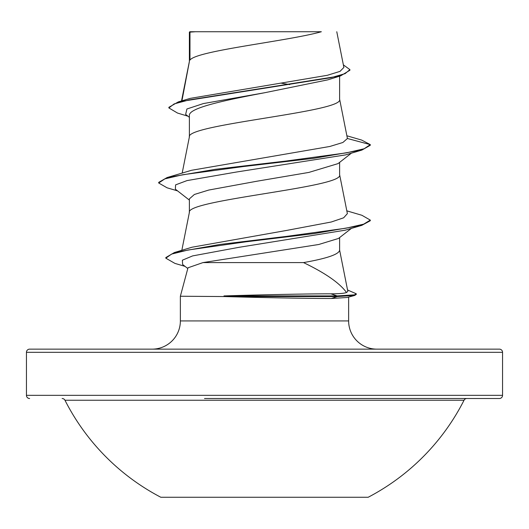 <?xml version="1.0" encoding="UTF-8"?>
<svg xmlns="http://www.w3.org/2000/svg" width="529" height="529" viewBox="0 0 529 529"><rect width="100%" height="100%" fill="white"/><g stroke="black" fill="none" stroke-linecap="round" stroke-linejoin="round"><path stroke-width="0.79" d="M160.816 497.26L368.184 497.26A223.767 223.767 0 0 0 464.032 400.248L64.968 400.248A223.767 223.767 0 0 0 160.816 497.26M62.138 398.516A3.174 3.174 0 0 1 64.968 400.248M466.862 398.516A3.174 3.174 0 0 0 464.032 400.248M204.511 398.516L499.376 398.516A3.174 3.174 0 0 0 502.55 395.342L502.55 352.314L26.45 352.314L26.45 395.342L502.55 395.342M29.624 398.516A3.174 3.174 0 0 1 26.45 395.342M502.55 352.314A3.174 3.174 0 0 0 499.376 349.14L29.624 349.14A3.174 3.174 0 0 0 26.45 352.314M376.846 349.14A28.216 28.216 0 0 1 348.631 320.924L180.369 320.924A28.216 28.216 0 0 1 152.154 349.14M351.441 228.369L338.461 238.467L318.723 244.497L202.964 262.596L187.993 267.793L180.369 296.24L224.699 296.557C259.706 297.589 307.627 298.515 331.405 298.488L347.169 297.483L354.655 295.447L337.145 296.557L337.145 295.923L330.889 293.813C339.254 293.807 344.465 293.364 346.521 292.497L347.837 291.419L339.578 249.906M180.369 296.24L180.369 320.924M348.631 297.086L348.631 320.924M189.977 32.13L195.499 31.74L321.354 31.74C287.915 41.196 196.226 50.652 189.977 60.101L189.977 32.13L189.382 32.13L189.382 61.424M181.93 100.841L189.382 61.615M187.934 116.201L177.519 113.054L168.877 107.936L174.127 103.922L189.151 99.915L340.636 75.852L327.762 79.866L264.5 92.767C224.342 100.365 188.357 107.962 189.382 115.56L189.382 136.892M339.618 76.163L339.618 99.346C344.267 111.93 184.733 124.507 189.382 137.084M351.421 153.152L338.038 163.613L308.857 172.421L256.81 181.242L208.743 190.056L194.388 194.467L189.382 198.878L189.382 212.367M339.618 162.37L339.618 174.821C344.267 187.398 184.733 199.975 189.382 212.552M281.468 83.218L289.733 84.594M339.618 237.567L339.618 250.29C338.758 254.396 326.724 258.496 303.514 262.596L202.964 262.596M168.877 107.936L168.877 107.301L178.293 101.905L190.228 98.374L327.345 75.297L340.015 71.375L343.876 67.434L336.775 31.74M189.382 117.339L185.639 114.39L186.916 108.987L203.361 103.578L264.5 92.767M340.636 75.852L349.907 70.251L349.907 69.623L343.367 64.869M189.382 33.089L189.772 31.74L317.664 31.74M189.382 200.107L175.363 189.164L175.588 184.879L186.995 180.601L236.41 172.031L345.549 154.898L361.915 150.071L370.3 145.263L370.3 144.629L361.677 140.086L346.905 135.788M178.293 101.905L330.962 77.69L345.073 73.657L349.907 69.623M347.414 138.499L342.885 142.486L329.865 146.46L191.577 170.278L167.085 177.552L215.191 169.326L285.554 161.094L346.422 152.861L364.15 148.748L370.3 144.629L347.414 138.499L339.578 98.969M346.826 210.846L361.915 215.29L370.3 220.104L363.661 224.157L345.94 228.211L287.016 236.318L220.104 244.424L174.405 252.531L192.053 247.208L286.711 230.413L331.266 222.001L343.652 217.796L347.374 213.617L339.578 174.438M346.521 292.497C339.592 282.995 325.256 273.03 303.514 262.596M224.699 296.24L223.979 295.923C258.998 294.805 307.065 293.793 330.889 293.813M370.3 220.104L370.3 220.732L361.803 225.354L345.344 230.168L238.89 247.334L192.609 255.91L182.373 260.202L182.617 264.493L187.795 268.52M361.915 150.071L313.809 158.303L243.439 166.536L182.578 174.768L164.85 178.881L158.7 182.994L167.085 187.808L177.579 190.89M361.803 225.354L314.305 233.56L246.19 241.773L188.245 249.979L171.568 254.085L165.828 258.185L174.92 263.396L185.044 266.385M347.553 289.985L356.262 293.774L356.262 294.402L354.655 295.447M167.085 177.552L158.7 182.366L158.7 182.994M174.405 252.531L165.828 257.557L165.828 258.185M356.262 293.774L354.529 294.851L337.145 295.923L223.979 295.923M224.699 296.557L337.145 296.557L331.405 298.488M499.376 398.516L324.489 398.516M181.831 250.316L189.422 212.175M182.174 173.109L189.422 136.7M181.513 100.96L189.422 61.232"/></g></svg>
